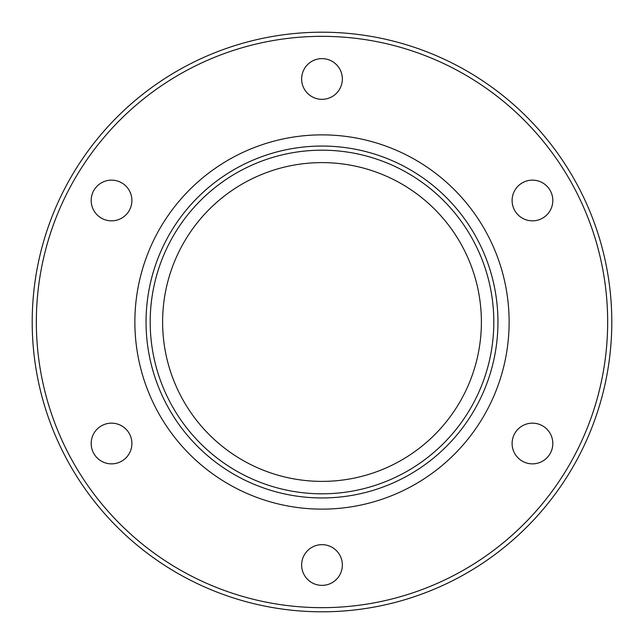 <?xml version="1.0" encoding="UTF-8"?>
<svg xmlns="http://www.w3.org/2000/svg" width="644" height="644" viewBox="0 0 644 644"><rect width="100%" height="100%" fill="white"/><g stroke="black" fill="none" stroke-linecap="round" stroke-linejoin="round"><path stroke-width="0.97" d="M32.2 322A289.8 289.8 0 0 0 322 611.8A289.8 289.8 0 0 0 611.8 322A289.8 289.8 0 0 0 322 32.2A289.8 289.8 0 0 0 32.2 322A289.8 289.8 0 0 1 322 32.2A289.8 289.8 0 0 1 611.8 322M134.87 322A187.13 187.13 0 0 1 322 134.87A187.13 187.13 0 0 1 509.13 322A187.13 187.13 0 0 1 322 509.13A187.13 187.13 0 0 1 134.87 322M301.642 78.979A20.358 20.358 0 0 1 322 58.628A20.358 20.358 0 0 1 342.358 78.979A20.358 20.358 0 0 1 322 99.337A20.358 20.358 0 0 1 301.642 78.979M101.366 218.123A20.358 20.358 0 0 1 93.911 190.31A20.358 20.358 0 0 1 121.716 182.864A20.358 20.358 0 0 1 129.17 210.668A20.358 20.358 0 0 1 101.366 218.123M121.716 461.136A20.358 20.358 0 0 1 93.911 453.69A20.358 20.358 0 0 1 101.366 425.877A20.358 20.358 0 0 1 129.17 433.332A20.358 20.358 0 0 1 121.716 461.136M342.358 565.021A20.358 20.358 0 0 1 322 585.372A20.358 20.358 0 0 1 301.642 565.021A20.358 20.358 0 0 1 322 544.663A20.358 20.358 0 0 1 342.358 565.021M542.634 425.877A20.358 20.358 0 0 1 550.089 453.69A20.358 20.358 0 0 1 522.284 461.136A20.358 20.358 0 0 1 514.83 433.332A20.358 20.358 0 0 1 542.634 425.877M522.284 182.864A20.358 20.358 0 0 1 550.089 190.31A20.358 20.358 0 0 1 542.634 218.123A20.358 20.358 0 0 1 514.83 210.668A20.358 20.358 0 0 1 522.284 182.864M32.466 309.579A289.8 289.8 0 0 1 322 32.2A289.8 289.8 0 0 1 611.534 309.579A289.8 289.8 0 0 0 322 32.2A289.8 289.8 0 0 0 32.466 309.579M611.534 334.421A289.8 289.8 0 0 1 322 611.8A289.8 289.8 0 0 1 32.466 334.421A289.8 289.8 0 0 0 322 611.8A289.8 289.8 0 0 0 611.534 334.421M481.39 322A159.39 159.39 0 0 0 322 162.61A159.39 159.39 0 0 0 162.61 322A159.39 159.39 0 0 0 322 481.39A159.39 159.39 0 0 0 481.39 322M150.189 322A171.811 171.811 0 0 1 322 150.189A171.811 171.811 0 0 1 493.811 322A171.811 171.811 0 0 0 322 150.189A171.811 171.811 0 0 0 150.189 322A171.811 171.811 0 0 0 322 493.811A171.811 171.811 0 0 0 493.811 322A171.811 171.811 0 0 1 322 493.811A171.811 171.811 0 0 1 150.189 322M607.662 322A285.662 285.662 0 0 1 322 607.662A285.662 285.662 0 0 1 36.338 322A285.662 285.662 0 0 1 322 36.338A285.662 285.662 0 0 1 607.662 322M607.179 305.441A285.662 285.662 0 0 0 322 36.338A285.662 285.662 0 0 0 36.821 305.441M36.821 338.559A285.662 285.662 0 0 0 322 607.662A285.662 285.662 0 0 0 607.179 338.559M146.051 322A175.949 175.949 0 0 0 322 497.949A175.949 175.949 0 0 0 497.949 322A175.949 175.949 0 0 0 322 146.051A175.949 175.949 0 0 0 146.051 322"/></g></svg>
